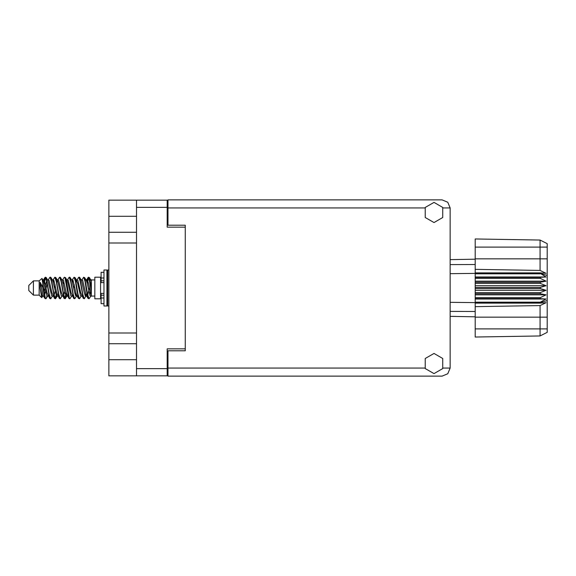 <?xml version="1.0" encoding="UTF-8"?>
<svg xmlns="http://www.w3.org/2000/svg" width="576" height="576" viewBox="0 0 576 576"><rect width="100%" height="100%" fill="white"/><g stroke="black" fill="none" stroke-linecap="round" stroke-linejoin="round"><path stroke-width="0.86" d="M136.534 216.31L108.893 216.31L108.893 359.69L136.534 359.69M424.973 207.965L167.976 207.965L167.976 225.238L185.249 225.238L185.249 350.762L185.249 348.862L167.17 348.862L167.17 375.811L108.893 375.811L108.893 359.69M108.893 216.31L108.893 200.189L167.17 200.189L167.17 227.138L185.249 227.138L185.249 225.238M136.534 375.811L136.534 200.189M167.976 207.965L167.976 199.901L442.058 199.901L447.761 202.262L450.115 207.965L450.115 368.035L447.761 373.738L442.058 376.099L167.976 376.099L167.976 350.762L185.249 350.762M33.408 295.142L33.408 280.858L28.8 285.466L28.8 290.534L33.408 295.142L39.168 295.142L41.702 297.677L42.804 296.172M33.408 280.858L39.168 280.858L39.168 295.142M91.39 295.574L91.39 295.992M94.846 288L94.846 298.771L100.606 298.771L100.606 277.229L94.846 277.229L94.846 288M47.002 295.942L46.231 298.462L45.871 298.771L45.389 298.238L42.79 283.399L42.79 287.446L40.198 282.305L40.198 288.137L41.702 297.677M91.39 287.546L91.39 281.03L89.417 277.538L91.39 287.546L91.39 291.708L88.934 277.762L88.452 277.229L87.977 277.762L86.933 282.139M450.115 273.672L475.222 273.413L475.222 288.576L540.288 288.576L540.288 287.424L546.048 285.696L540.288 283.356L540.288 282.233L546.048 281.189L540.288 278.359L540.288 277.315L546.048 277.006L540.288 273.413L475.222 273.413L475.222 269.345L540.043 270.446L540.043 240.084L547.2 243.662L547.2 332.338L540.043 335.916L475.222 337.046L475.222 328.882L540.043 328.882L540.043 305.554L475.222 306.655L475.222 328.882M475.222 302.17L475.222 302.587L540.288 302.587L540.288 302.17L475.222 302.17L475.222 298.685L540.288 298.685L540.288 297.641L475.222 297.641L475.222 298.685M475.222 288.576L475.222 293.767L540.288 293.767L540.288 292.644L546.048 290.304L540.288 288.576M547.2 275.494L540.288 273.413L540.288 272.902L475.222 272.902M475.222 269.345L475.222 258.826L547.2 258.826M547.2 247.118L475.222 247.118L475.222 238.954L540.043 240.084L547.2 243.662M475.222 297.641L475.222 293.767M450.115 302.328L475.222 302.587L475.222 303.098L540.288 303.098L540.288 302.587L547.2 300.506M547.2 332.338L540.043 335.916L540.043 328.882L547.2 328.882M103.946 272.282L101.066 272.282L101.066 282.6L103.946 282.571M103.946 293.429L101.066 293.429L101.066 303.718L103.946 303.718M103.946 288L103.946 305.964L106.934 305.964L106.934 270.036L103.946 270.036L103.946 288M106.934 270.842L107.741 270.036L107.741 305.964L108.893 305.964M91.39 296.172L90.072 295.769L87.192 283.198L86.22 280.202L85.392 280.058M81.914 296.172L80.474 295.769L77.594 283.198L76.154 279.828M72.324 296.172L70.877 295.769L68.004 283.198L67.025 280.202L66.197 280.058M62.726 296.172L61.279 295.769L57.442 280.231L55.829 277.538L54.864 277.229L56.304 281.671L59.184 298.238L60.264 298.771L58.824 294.329L55.829 277.538M53.129 296.172L51.689 295.769L47.844 280.231L46.231 277.538L45.266 277.229L46.706 281.671L49.586 298.238L50.666 298.771L49.226 294.329L46.231 277.538M91.39 291.708L91.274 295.769L88.394 283.198L87.437 280.231L86.954 279.828L86.357 280.454M86.933 293.861L84.622 298.462L83.29 298.462L80.719 292.802L77.839 280.231L76.399 279.828M76.399 296.172L75.024 298.462L73.692 298.462L71.122 292.802L68.242 280.231L66.564 279.828M66.578 293.861L65.426 298.462L64.094 298.462L61.524 292.802L58.644 280.231L58.162 279.828L56.599 280.058M56.981 293.861L55.829 298.462L54.497 298.462L51.926 292.802L49.046 280.231L47.606 279.828M87.322 295.942L86.486 295.798L85.514 292.802L82.634 280.231L81.194 279.828M77.724 295.942L76.889 295.798L75.917 292.802L73.037 280.231L71.597 279.828M62.726 279.828L64.094 277.538L64.462 277.229L64.944 277.762L68.897 298.462L66.319 292.802L63.439 280.231L61.999 279.828M59.299 298.462L56.722 292.802L53.849 280.231L52.402 279.828M49.702 298.462L47.124 292.802L44.251 280.231L43.769 279.828L43.171 280.454M86.22 295.798L85.752 296.172L85.277 295.769L84.312 292.802L81.425 280.202L79.459 277.229L78.487 277.538L77.119 279.828M76.759 295.546L76.154 296.172L75.679 295.769L74.722 292.802L71.827 280.202L69.862 277.229L68.897 277.538L67.522 279.828M67.025 295.798L66.564 296.172L66.082 295.769L65.124 292.802L62.23 280.202L60.264 277.229L59.299 277.538L57.924 279.828M57.924 296.172L56.484 295.769L52.632 280.202L50.666 277.229L49.702 277.538L48.326 279.828M48.326 296.172L46.886 295.769L43.049 280.231L41.947 278.402L42.79 283.399M45.871 298.771L44.899 298.462L43.286 295.769L40.198 282.305M433.994 373.622L442.721 368.582L442.721 358.51L433.994 353.47L425.268 358.51L425.268 368.582L433.994 373.622M433.994 222.53L442.721 217.49L442.721 207.418L433.994 202.378L425.268 207.418L425.268 217.49L433.994 222.53M86.054 288L87.977 298.238L89.057 298.771L87.617 294.329L84.737 277.762L83.657 277.229L85.097 281.671L86.054 288M71.597 296.172L70.229 298.462L69.862 298.771L69.379 298.238L66.499 281.671L65.542 277.762L64.462 277.229M76.457 288L78.379 298.238L79.459 298.771L78.019 294.329L75.139 277.762L74.059 277.229L75.499 281.671L76.457 288M43.747 282.139L45.266 277.229M45.569 277.438L44.107 283.644M44.899 298.462L42.79 287.446M54.497 298.462L51.509 281.671L50.069 277.229M55.462 298.771L54.022 294.329L51.034 277.538M66.226 292.356L64.764 298.562M64.094 298.462L61.106 281.671L59.666 277.229M65.059 298.771L63.619 294.329L60.631 277.538M73.692 298.462L70.697 281.671L69.257 277.229M74.657 298.771L73.217 294.329L70.229 277.538M83.29 298.462L80.294 281.671L78.854 277.229M84.254 298.771L82.814 294.329L79.826 277.538M88.754 277.438L87.293 283.644M43.531 296.172L42.091 295.769L40.198 288.137M89.762 295.085L90.216 292.356M53.345 282.139L53.734 280.058M63.756 280.915L63.302 283.644M72.54 282.139L72.922 280.058M56.167 295.085L55.166 298.562M75.816 292.356L75.362 295.085M76.176 293.861L75.794 295.942M85.774 293.861L85.392 295.942M46.577 280.915L45.569 284.882M64.764 291.118L63.756 295.085M55.166 291.118L54.158 295.085M45.569 291.118L44.561 295.085M89.352 288L87.746 295.085M108.893 232.25L136.534 232.25M108.893 333.022L136.534 333.022M136.534 242.978L108.893 242.978M136.534 343.75L108.893 343.75M167.976 367.459L167.17 367.459M167.17 208.541L167.976 208.541M90.792 296.172L89.057 298.771M52.402 296.172L50.666 298.771M61.999 296.172L60.264 298.771M68.897 298.462L69.862 298.771M81.194 296.172L79.459 298.771M53.129 279.828L54.864 277.229M72.324 279.828L74.059 277.229M81.914 279.828L83.657 277.229M89.417 277.538L88.452 277.229M91.39 281.03L91.39 279.828L90.792 279.828M39.168 280.858L41.947 278.402M74.362 284.882L73.757 288M55.166 284.882L54.562 288M44.971 288L44.107 292.356M76.759 280.454L76.176 282.139M67.162 280.454L66.578 282.139M57.564 280.454L56.981 282.139M47.03 283.644L46.166 288M475.222 303.098L475.222 306.655M540.288 298.685L546.048 298.994L540.288 302.17M540.288 293.767L546.048 294.811L540.288 297.641M475.222 292.644L540.288 292.644M475.222 287.424L540.288 287.424M475.222 283.356L540.288 283.356M475.222 282.233L540.288 282.233M475.222 278.359L540.288 278.359M475.222 277.315L540.288 277.315M475.222 247.118L475.222 258.826M456.365 316.462L452.246 316.39M475.222 316.793L450.115 316.354M475.222 259.207L450.115 259.646L475.222 259.207M475.222 273.83L540.288 273.83M540.288 303.098L546.048 302.702L540.043 305.554M540.043 270.446L546.048 273.298L540.288 272.902M475.222 277.006L546.048 277.006M475.222 281.189L546.048 281.189M475.222 285.696L546.048 285.696M475.222 290.304L546.048 290.304M475.222 294.811L546.048 294.811M475.222 298.994L546.048 298.994M167.17 207.331L136.534 207.331M136.534 368.669L167.17 368.669M167.17 358.826L167.976 358.826M167.976 217.174L167.17 217.174M167.976 368.035L424.973 368.035M443.016 368.035L450.115 368.035M450.115 207.965L443.016 207.965M547.2 317.174L475.222 317.174M450.115 311.4L475.222 311.501M475.222 264.499L450.115 264.6M103.946 278.006L101.066 278.006M103.946 297.994L101.066 297.994M103.946 295.229L101.066 295.229M103.946 280.771L101.066 280.771M91.39 296.064L94.846 296.064M100.606 294.682L101.066 294.682M100.606 281.318L101.066 281.318M91.39 279.936L94.846 279.936M86.22 280.202L84.622 277.538M76.622 280.202L75.024 277.538M67.025 280.202L65.426 277.538M86.954 279.828L85.99 279.828M88.085 277.538L86.486 280.202M88.085 298.462L86.486 295.798M78.487 298.462L76.889 295.798M44.899 277.538L43.531 279.828M66.802 296.172L65.426 298.462M57.204 296.172L55.829 298.462M47.606 296.172L46.231 298.462M86.954 296.172L85.752 296.172M77.357 296.172L76.154 296.172M67.522 296.172L66.564 296.172M43.769 279.828L42.804 279.828M103.946 282.6L101.066 282.6M103.946 293.4L101.066 293.4M106.934 305.158L107.741 305.964M107.741 270.036L108.893 270.036"/></g></svg>
